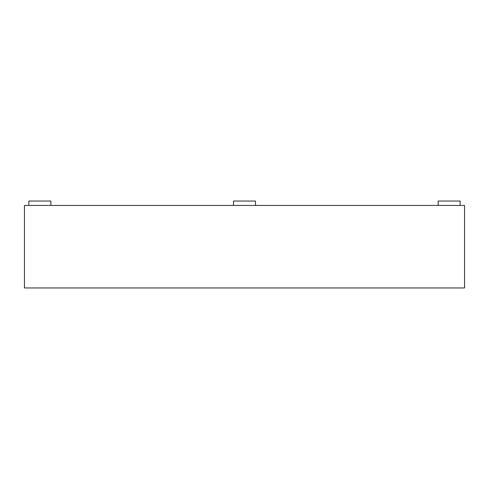 <?xml version="1.0" encoding="UTF-8"?>
<svg xmlns="http://www.w3.org/2000/svg" width="489" height="489" viewBox="0 0 489 489"><rect width="100%" height="100%" fill="white"/><g stroke="black" fill="none" stroke-linecap="round" stroke-linejoin="round"><path stroke-width="0.73" d="M24.45 205.441L464.55 205.441L24.45 205.441L24.45 287.96L464.55 287.96L24.45 287.96L24.45 205.441M464.55 287.96L464.55 205.441L464.55 287.96M460.149 205.441L460.149 201.04L460.149 205.441M438.144 201.04L438.144 205.441L438.144 201.04L460.149 201.04L438.144 201.04M28.851 201.04L28.851 205.441L28.851 201.04L50.856 201.04L50.856 205.441L50.856 201.04L28.851 201.04M255.502 205.441L255.502 201.04L255.502 205.441M233.497 201.04L233.497 205.441L233.497 201.04L255.502 201.04L233.497 201.04"/></g></svg>
